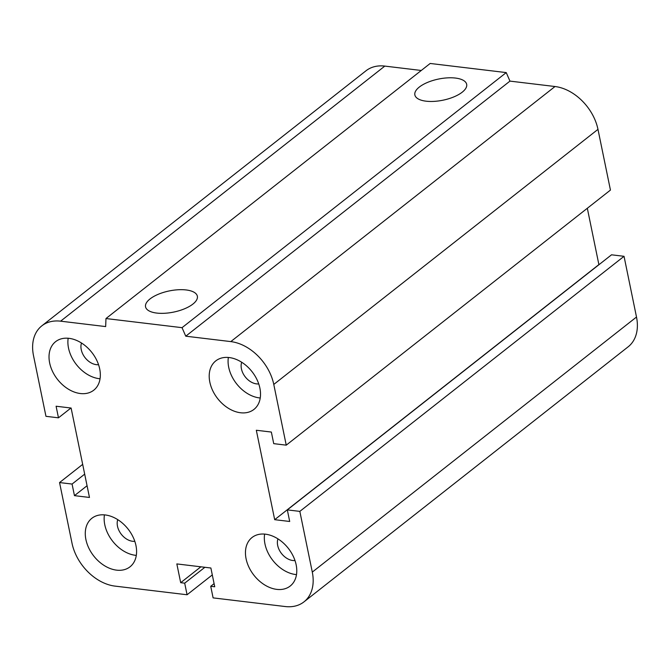 <?xml version="1.0" encoding="UTF-8"?>
<svg xmlns="http://www.w3.org/2000/svg" width="670" height="670" viewBox="0 0 670 670"><rect width="100%" height="100%" fill="white"/><g stroke="black" fill="none" stroke-linecap="round" stroke-linejoin="round"><path stroke-width="1" d="M98.549 364.698A15.176 10.728 51.8 0 1 81.237 349.606A15.176 10.728 51.8 0 1 81.497 343.023M258.737 383.918A15.176 10.728 51.8 0 1 241.426 368.835A15.176 10.728 51.8 0 1 241.686 362.244M294.993 560.539A15.176 10.728 51.8 0 1 277.682 545.455A15.176 10.728 51.8 0 1 277.941 538.864M134.812 541.318A15.176 10.728 51.8 0 1 117.493 526.235A15.176 10.728 51.8 0 1 117.752 519.644M135.96 545.556A30.87 21.825 51.8 0 1 130.022 566.812A30.87 21.825 51.8 0 1 93.783 556.05A30.87 21.825 51.8 0 1 91.849 518.295A30.87 21.825 51.8 0 1 117.401 519.426A30.87 21.825 51.8 0 1 135.96 545.556M104.428 514.87A30.87 21.825 -128.2 0 0 136.311 555.396M296.148 564.777A30.87 21.825 51.8 0 1 290.21 586.032A30.87 21.825 51.8 0 1 253.964 575.279A30.87 21.825 51.8 0 1 252.029 537.516A30.87 21.825 51.8 0 1 277.589 538.646A30.87 21.825 51.8 0 1 296.148 564.777M264.616 534.091A30.87 21.825 -128.2 0 0 296.492 574.617M259.893 388.156A30.87 21.825 51.8 0 1 253.955 409.412A30.87 21.825 51.8 0 1 217.708 398.65A30.87 21.825 51.8 0 1 215.773 360.896A30.87 21.825 51.8 0 1 241.334 362.018A30.87 21.825 51.8 0 1 259.893 388.156M228.361 357.47A30.87 21.825 -128.2 0 0 260.236 397.988M99.704 368.935A30.87 21.825 51.8 0 1 93.766 390.191A30.87 21.825 51.8 0 1 57.528 379.429A30.87 21.825 51.8 0 1 55.593 341.675A30.87 21.825 51.8 0 1 81.145 342.797A30.87 21.825 51.8 0 1 99.704 368.935M68.173 338.25A30.87 21.825 -128.2 0 0 100.056 378.768M150.013 298.946A26.44 10.804 168.4 0 1 178.094 289.758A26.44 10.804 168.4 0 1 197.357 296.199A26.44 10.804 168.4 0 1 173.631 312.094A26.44 10.804 168.4 0 1 145.549 306.835A26.44 10.804 168.4 0 1 150.013 298.946M419.328 87.05A26.44 10.804 168.4 0 1 447.409 77.871A26.44 10.804 168.4 0 1 466.663 84.303A26.44 10.804 168.4 0 1 442.937 100.207A26.44 10.804 168.4 0 1 414.864 94.939A26.44 10.804 168.4 0 1 419.328 87.05M105.977 318.543L430.173 63.466L506.244 72.595L182.039 327.672L105.977 318.543L105.659 326.583L60.61 321.173A43.215 30.56 -128.2 0 0 41.816 325.854A43.215 30.56 -128.2 0 0 33.5 355.611L45.962 416.321L58.474 417.82L70.945 408.013M58.474 417.82L56.096 406.229L71.112 408.038L89.47 497.45L74.454 495.649L72.075 484.058L59.555 482.559L72.025 543.269A43.215 30.56 -128.2 0 0 114.989 586.108L187.072 594.759L184.694 583.168L180.691 582.691L176.838 563.922L210.883 568.009L214.735 586.769L210.723 586.292L213.102 597.883L285.185 606.534A43.215 30.56 -128.2 0 0 303.979 601.861A43.215 30.56 -128.2 0 0 312.295 572.105L299.833 511.386L287.321 509.887L289.7 521.478L274.683 519.677L256.325 430.257L271.35 432.058L273.728 443.649L286.241 445.156L273.779 384.438A43.215 30.56 -128.2 0 0 230.807 341.599L185.758 336.189L509.954 81.112L506.244 72.595M286.241 445.156L610.445 190.079L597.975 129.36A43.215 30.56 -128.2 0 0 555.011 86.522L509.954 81.112M274.683 519.677L598.888 264.6L587.322 208.27M287.321 509.887L611.526 254.809L624.038 256.309L636.5 317.027A43.215 30.56 -128.2 0 1 628.184 346.784L303.979 601.861M74.454 495.649L87.066 485.725M299.833 511.386L624.038 256.309M72.075 484.058L84.68 474.134M59.555 482.559L82.678 464.369M187.072 594.759L212.298 574.919M184.694 583.168L204.886 567.289M180.691 582.691L200.874 566.803M210.723 586.292L214.09 583.645M421.271 70.476L384.815 66.096A43.215 30.56 -128.2 0 0 366.021 70.769L41.816 325.854M185.758 336.189L182.039 327.672M230.807 341.599L555.011 86.522M273.779 384.438L597.975 129.36M60.61 321.173L384.815 66.096M312.295 572.105L636.5 317.027"/></g></svg>
